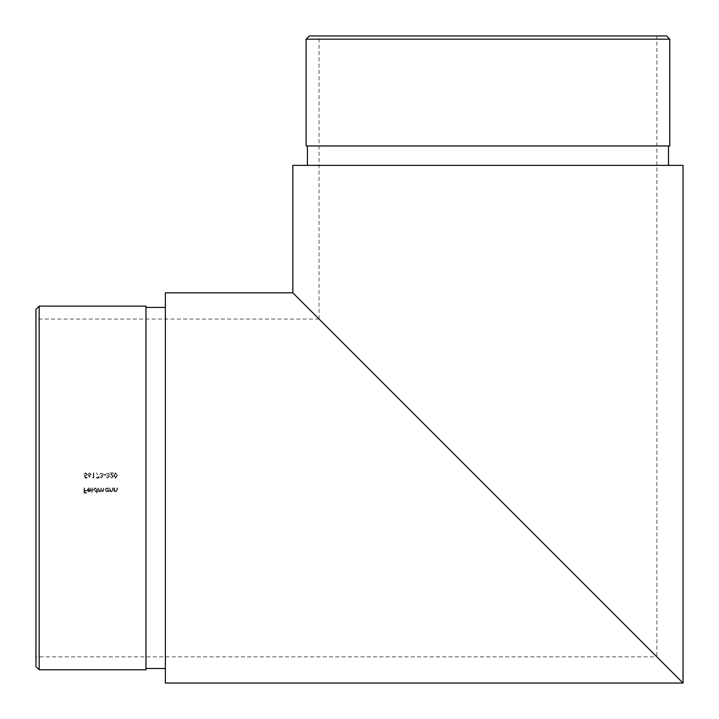 <?xml version="1.0" encoding="UTF-8"?>
<svg xmlns="http://www.w3.org/2000/svg" width="719" height="719" viewBox="0 0 719 719"><rect width="100%" height="100%" fill="white"/><g stroke="black" fill="none" stroke-linecap="round" stroke-linejoin="round"><path stroke-width="0.54" stroke-dasharray="3.6 2.7" d="M35.95 656.842L35.95 319.056L35.95 656.842L656.842 656.842L319.056 319.056L319.056 35.95L656.842 35.95L319.056 35.95M88.653 475.843L88.086 474.351L89.641 472.787L91.241 474.36L89.192 475.834L90.549 477.91L90.19 478.189L88.653 475.843L90.19 478.189L89.192 475.834L91.241 474.36L89.641 472.787L88.086 474.351L88.653 475.843M96.049 477.524L98.431 477.524L96.508 472.787L99.213 478.054L96.049 478.054L96.049 477.524L96.049 478.054L99.213 478.054L96.508 472.787L98.431 477.524L96.049 477.524M103.626 474.63L105.603 474.63L105.603 475.16L103.626 475.16L103.626 474.63L103.626 475.16L105.603 475.16L105.603 474.63L103.626 474.63M111.796 477.659L112.91 476.616L109.944 472.913L113.431 472.913L113.431 473.444L111.041 473.444L113.368 476.661L111.813 478.189L110.142 476.472L111.813 478.189L113.368 476.661L111.041 473.444L113.431 473.444L113.431 472.913L109.944 472.913L112.91 476.616L111.796 477.659M84.033 487.949L84.491 487.949L84.491 490.448L86.532 490.448L86.532 490.978L84.491 490.978L84.491 492.56L86.532 492.56L86.532 493.081L84.033 493.081L84.033 487.949L84.033 493.081L86.532 493.081L86.532 492.56L84.491 492.56L84.491 490.978L86.532 490.978L86.532 490.448L84.491 490.448L84.491 487.949L84.033 487.949M91.87 487.949L92.329 487.949L92.329 493.216L91.87 493.216L91.87 487.949L91.87 493.216L92.329 493.216L92.329 487.949L91.87 487.949M98.26 487.949L99.932 491.311L100.822 489.855L100.822 487.949L102.502 491.311L103.392 489.981L103.392 487.949L103.851 489.981L102.583 491.769L101.208 490.861L100.013 491.769L98.719 491.05L98.26 491.706L98.26 487.949L98.26 491.706L98.719 491.05L100.013 491.769L101.208 490.861L102.583 491.769L103.851 489.981L103.392 487.949L103.392 489.981L102.502 491.311L100.822 487.949L100.822 489.855L99.932 491.311L98.26 487.949M109.782 487.949L110.313 490.313L111.589 491.311L112.559 490.565L112.613 487.949L113.072 487.949L113.072 489.864L111.67 491.769L110.241 491.023L109.782 491.706L109.782 487.949L109.782 491.706L110.241 491.023L111.67 491.769L113.072 489.864L113.072 487.949L112.613 487.949L112.559 490.565L111.589 491.311L110.313 490.313L109.782 487.949M114.123 487.949L114.591 487.949L114.663 490.313L115.939 491.311L116.9 490.565L116.954 487.949L117.422 487.949L117.422 489.864L116.02 491.769L114.591 491.023L114.123 491.706L114.123 487.949L114.123 491.706L114.591 491.023L116.02 491.769L117.422 489.864L117.422 487.949L116.954 487.949L116.9 490.565L115.939 491.311L114.663 490.313L114.591 487.949L114.123 487.949M108.263 491.706L108.263 491.005L106.745 491.769L104.776 489.837L106.736 487.886L108.263 488.596L108.731 487.949L108.731 491.706L108.263 491.706L108.731 491.706L108.731 487.949L108.263 488.596L106.736 487.886L104.776 489.837L106.745 491.769L108.263 491.005L108.263 491.706M96.741 493.216L96.741 490.978L95.223 491.769L93.254 489.837L95.205 487.886L96.741 488.596L97.2 487.949L97.2 493.216L96.741 493.216L97.2 493.216L97.2 487.949L96.741 488.596L95.205 487.886L93.254 489.837L95.223 491.769L96.741 490.978L96.741 493.216M89.021 488.345L87.655 489.729L91.016 489.729L90.603 491.032L89.093 491.769L87.628 491.068L87.197 489.819L89.084 487.886L90.819 488.92L89.084 487.886L87.197 489.819L87.628 491.068L89.093 491.769L90.603 491.032L91.016 489.729L87.655 489.729L89.021 488.345M115.615 472.787L117.386 475.484L115.615 478.189L113.899 475.484L115.615 472.787L113.899 475.484L115.615 478.189L117.386 475.484L115.615 472.787M107.724 477.659L108.758 476.85L107.446 475.484L109.027 474.396L107.715 473.309L105.99 474.297L107.706 472.787L109.486 474.441L108.623 475.798L109.225 476.85L107.724 478.189L106.187 476.868L107.724 478.189L109.225 476.85L108.623 475.798L109.486 474.441L107.706 472.787L105.99 474.297L107.715 473.309L109.027 474.396L107.446 475.484L108.758 476.85L107.724 477.659M101.406 477.659L102.44 476.85L101.118 475.484L102.7 474.396L101.397 473.309L99.671 474.297L101.388 472.787L103.159 474.441L102.296 475.798L102.898 476.85L101.397 478.189L99.869 476.868L101.397 478.189L102.898 476.85L102.296 475.798L103.159 474.441L101.388 472.787L99.671 474.297L101.397 473.309L102.7 474.396L101.118 475.484L102.44 476.85L101.406 477.659M92.562 477.524L93.353 477.524L93.353 472.913L93.812 472.913L93.812 478.054L92.562 477.524L93.812 478.054L93.812 472.913L93.353 472.913L93.353 477.524L92.562 477.524M84.986 478.054L84.465 475.484L85.597 475.753L86.828 474.612L85.525 473.309L83.934 474.234L85.498 472.787L87.296 474.594L85.067 476.176L85.345 477.524L87.098 477.524L87.098 478.054L84.986 478.054L87.098 478.054L87.098 477.524L85.345 477.524L85.067 476.176L87.296 474.594L85.498 472.787L83.934 474.234L85.525 473.309L86.828 474.612L85.597 475.753L84.465 475.484L84.986 478.054M292.849 165.37L683.05 165.37M668.49 165.37L307.408 165.37L668.49 165.37M165.37 683.05L165.37 292.849M165.37 668.49L165.37 307.408L165.37 668.49M292.849 292.849L656.842 656.842L656.842 35.95M145.957 668.49L145.957 307.408L145.957 668.49M35.95 309.35L35.95 666.549M145.957 306.114L145.957 669.784M39.186 669.784L39.186 306.114M668.49 145.957L307.408 145.957L668.49 145.957M666.549 35.95L309.35 35.95M669.784 145.957L306.114 145.957M306.114 39.186L669.784 39.186M106.754 491.311L108.263 489.819L106.754 491.311L105.235 489.828L106.754 488.345L108.263 489.819L106.754 488.345L105.235 489.828L106.754 491.311M95.232 491.311L96.741 489.819L95.232 491.311L93.713 489.828L95.223 488.345L96.741 489.819L95.223 488.345L93.713 489.828L95.232 491.311M90.549 490.187L87.7 490.187L90.549 490.187L89.12 491.311L87.7 490.187L89.12 491.311L90.549 490.187M114.357 475.484L115.633 477.659L114.357 475.484L115.633 473.309L116.73 474.198L116.927 475.484L115.633 477.659L116.927 475.484L116.73 474.198L115.633 473.309L114.357 475.484M89.623 475.358L90.783 474.333L89.623 475.358L88.545 474.333L89.659 473.309L90.783 474.333L89.659 473.309L88.545 474.333L89.623 475.358M319.056 319.056L35.95 319.056"/><path stroke-width="1.08" d="M319.056 319.056L683.05 683.05L165.37 683.05L165.37 292.849L292.849 292.849L292.849 165.37L683.05 165.37L683.05 683.05L292.849 292.849M145.957 668.49L165.37 668.49M39.186 669.784L35.95 666.549L35.95 309.35L39.186 306.114L39.186 669.784L145.957 669.784L145.957 306.114L39.186 306.114M668.49 145.957L668.49 165.37M306.114 39.186L309.35 35.95L666.549 35.95L669.784 39.186L306.114 39.186L306.114 145.957L669.784 145.957L669.784 39.186M145.957 307.408L165.37 307.408M307.408 145.957L307.408 165.37"/></g></svg>
